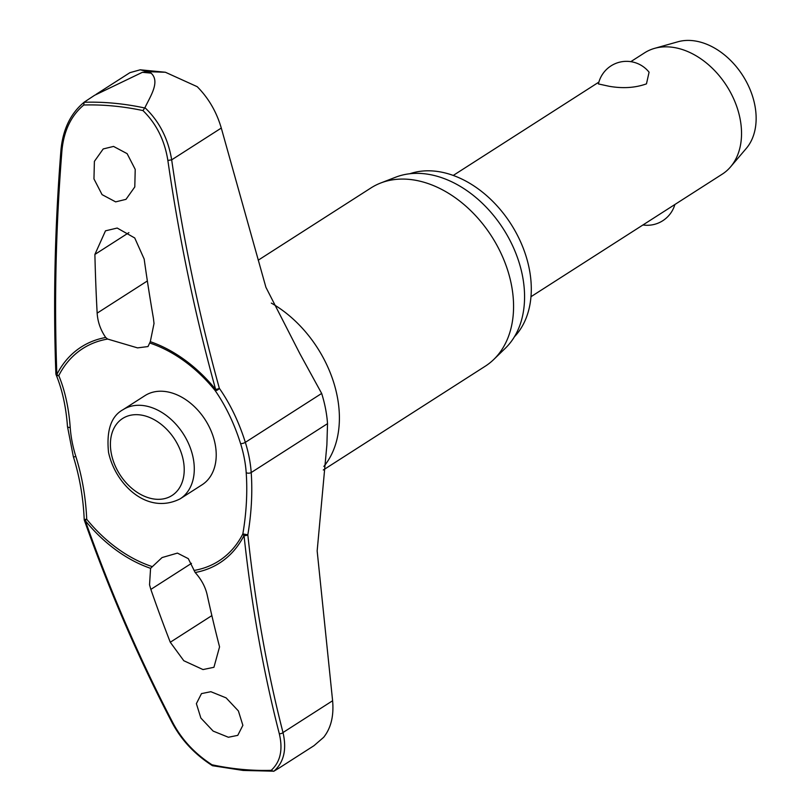 <?xml version="1.0" encoding="UTF-8"?>
<svg xmlns="http://www.w3.org/2000/svg" width="812" height="812" viewBox="0 0 812 812"><rect width="100%" height="100%" fill="white"/><g stroke="black" fill="none" stroke-linecap="round" stroke-linejoin="round"><path stroke-width="1.22" d="M151.834 566.482A126.124 89.878 57.3 0 1 86.711 519.244L84.204 519.477A2.883 2.883 0 0 0 84.367 520.319A2.883 0.822 -19.5 0 0 85.24 520.583A128.266 91.401 -122.7 0 0 150.575 568.329L162.055 557.57L177.422 553.104L188.303 558.656L195.164 572.511C201.335 579.392 205.324 586.782 207.131 594.678A1260.762 739.021 100.1 0 0 219.555 646.88L213.932 667.291L203.01 669.565L183.796 660.724L170.276 642.251A1260.762 802.266 -89.6 0 1 150.849 589.4L149.54 584.772L150.575 568.329M195.164 572.511A128.266 91.401 -122.7 0 0 244.026 535.504A2.883 1.33 -6.1 0 0 247.822 534.824L242.849 533.91A2.883 1.868 26.9 0 0 243.803 535.321A2.883 1.868 26.9 0 0 244.026 535.504A1256.712 700.614 104.3 0 0 279.287 733.662C283.104 749.679 280.414 761.9 271.198 770.334A359.513 256.186 57.3 0 1 241.956 769.38A359.513 256.186 57.3 0 1 212.003 764.782L213.038 765.635L212.003 764.782C195.174 753.901 182.294 740.209 173.372 723.715A1256.712 823.896 -94.5 0 1 85.24 520.583L86.711 519.244A163.963 107.499 85.5 0 0 75.861 456.527A109.397 77.952 57.3 0 1 70.218 427.528A163.963 91.411 104.3 0 0 58.789 375.601A126.124 89.878 57.3 0 1 107.631 339.061L105.702 337.487C100.556 329.956 97.704 321.836 97.156 313.138A1260.762 739.021 -79.9 0 1 94.892 254.43L105.489 230.831L117.192 228.05L134.731 237.967L144.171 259.058A1260.762 802.266 90.4 0 0 153.438 318.426L154.016 323.521L150.301 341.679L147.997 346.562L137.532 347.881L107.631 339.061M56.008 374.017A2.883 1.918 -22.5 0 0 56.089 374.708A2.883 1.918 -22.5 0 0 57.256 375.611A2.883 1.918 -22.5 0 0 57.388 375.631A2.883 1.918 -22.5 0 0 58.789 375.601A2.883 1.868 -153.1 0 1 57.053 374.697A2.883 1.868 -153.1 0 1 56.85 374.505A1256.712 700.614 -75.7 0 1 61.945 150.484C63.843 130.803 71.111 115.649 83.758 105.012A359.513 256.186 57.3 0 1 113 105.976A359.513 256.186 57.3 0 1 142.953 110.574L144.922 107.671C150.464 96.202 160.34 81.576 151.103 73.151A370.759 264.194 -122.7 0 0 146.718 72.704A370.759 264.194 -122.7 0 0 142.354 72.329L148.017 71.689L140.222 69.802L129.94 72.654L96.161 94.293M149.804 343.019A126.124 89.878 57.3 0 1 214.926 390.257A2.883 1.451 -34.9 0 0 215.809 390.511A2.883 1.451 -34.9 0 0 215.921 390.511A2.883 1.451 -34.9 0 0 219.341 388.309A2.883 0.619 164.6 0 1 215.627 389.415A128.266 91.401 -122.7 0 0 150.301 341.679M409.908 173.727A98.313 70.055 57.3 0 1 434.318 171.088A98.313 70.055 57.3 0 1 518.949 238.312A98.313 70.055 57.3 0 1 514.402 336.797M258.216 260.195L371.003 187.917A105.875 75.445 57.3 0 1 380.655 183.025A105.875 75.445 57.3 0 1 409.136 179.381A105.875 75.445 57.3 0 1 500.963 253.222A105.875 75.445 57.3 0 1 493.737 359.493A105.875 75.445 57.3 0 1 485.251 366.212L323.277 469.996M493.737 359.493L505.338 348.246A102.637 73.141 -122.7 0 0 512.352 245.224A102.637 73.141 -122.7 0 0 423.336 173.646A102.637 73.141 -122.7 0 0 395.728 177.178L380.655 183.025M279.287 767.929L273.898 771.197C283.865 762.407 286.9 749.527 283.002 732.536A2.883 1.675 165.6 0 1 279.287 733.662M212.551 765.716L243.164 770.446L273.898 771.197M115.649 201.873L102.068 194.636L93.959 178.914L94.395 161.365L103.205 148.951L113.548 146.424L127.129 153.661L135.218 169.393L134.792 186.943L125.992 199.346L115.649 201.873M144.648 107.966A361.543 257.627 -122.7 0 0 114.005 103.236A361.543 257.627 -122.7 0 0 84.093 102.282L83.758 105.012M105.702 337.487A128.266 91.401 -122.7 0 0 56.85 374.505A2.883 1.117 177.9 0 1 55.876 373.713A2.883 2.883 0 0 0 56.089 374.708C62.24 389.598 66.036 406.863 67.477 426.493L73.324 456.577C79.627 476.735 83.26 497.695 84.204 519.477M140.222 69.802L165.384 72.248L197.204 86.681C208.511 98.059 216.54 111.843 221.29 128.052L265.91 287.296L299.912 353.758L321.664 393.444A113.873 81.139 -122.7 0 1 327.53 423.641L326.881 444.925L317.157 550.922L332.605 700.746C333.955 715.91 330.981 728.1 323.663 737.306L313.95 745.71L278.628 768.345M228.395 737.255L213.15 731.094L200.868 718.052L196.382 703.649L201.498 693.6L210.866 691.702L226.112 697.873L238.383 710.926L242.869 725.329L237.764 735.357L228.395 737.255M123.008 409.705L144.942 395.647A52.942 37.728 57.3 0 1 164.014 391.374A52.942 37.728 57.3 0 1 211.424 431.73A52.942 37.728 57.3 0 1 202.066 484.794L180.132 498.852A52.942 37.728 -122.7 0 0 193.215 458.181A52.942 37.728 -122.7 0 0 142.08 405.432A52.942 37.728 -122.7 0 0 123.008 409.705C111.153 416.191 106.321 430.38 108.524 452.274C114.969 483.302 146.495 515.721 180.132 498.852M530.967 296.715L722.264 174.144A72.024 51.329 -122.7 0 0 730.536 166.907A72.024 51.329 -122.7 0 0 731.866 95.014A72.024 51.329 -122.7 0 0 670.489 47.045A72.024 51.329 -122.7 0 0 654.573 48.365A72.024 51.329 -122.7 0 0 644.555 52.851L630.812 61.651M609.223 86.295L598.414 83.941A28.806 28.806 0 0 1 649.082 72.207L646.464 83.859C635.309 87.858 622.895 88.67 609.223 86.295M730.536 166.907L746.238 148.474A64.828 46.193 -122.7 0 0 747.446 83.778A64.828 46.193 -122.7 0 0 692.21 40.6A64.828 46.193 -122.7 0 0 677.878 41.788L654.573 48.365M142.953 110.574C156.351 123.657 164.653 140.273 167.861 160.431A1256.712 823.896 85.5 0 0 215.627 389.415L214.926 390.257A163.963 107.499 -94.5 0 1 240.555 443.525A109.397 77.952 57.3 0 1 246.188 472.523A163.963 91.411 -75.7 0 1 242.849 533.91A126.124 89.878 57.3 0 1 194.017 570.45M273.593 771.319L271.198 770.334M240.555 443.525A2.883 0.721 -17.5 0 0 241.468 443.616A2.883 0.721 -17.5 0 0 245.336 442.347A166.358 109.062 85.5 0 0 219.341 388.309A1253.84 822.018 -94.5 0 1 171.677 159.842C168.165 138.639 159.243 121.252 144.922 107.671M142.354 72.329L94.618 95.278L84.448 101.987M165.384 72.248L148.017 71.689L151.103 73.151M75.861 456.527A2.883 0.721 162.5 0 1 74.369 456.811A2.883 0.721 162.5 0 1 73.324 456.577M332.605 700.746L283.002 732.536A1253.84 699.01 -75.7 0 1 247.822 534.824A166.358 92.741 104.3 0 0 251.202 472.543A113.873 81.139 -122.7 0 0 245.336 442.347L321.664 393.444M246.188 472.523A2.883 1.228 -4.1 0 0 247.183 473.041A2.883 1.228 -4.1 0 0 251.202 472.543L327.53 423.641M70.218 427.528A2.883 1.228 175.9 0 1 68.644 427.376A2.883 1.228 175.9 0 1 67.477 426.493M271.32 303.099A105.875 75.445 57.3 0 1 323.856 466.423M147.358 280.962L97.156 313.138M139.116 414.8A45.736 32.592 -122.7 0 0 111.335 453.624A45.736 32.592 -122.7 0 0 155.518 499.197A45.736 32.592 -122.7 0 0 183.299 460.384A45.736 32.592 -122.7 0 0 139.116 414.8M128.895 232.638L94.892 254.43M211.871 615.608L170.276 642.251M191.49 563.355L150.849 589.4M84.367 520.319C109.701 591.755 139.065 659.435 172.459 723.35A2.883 1.188 -27.6 0 0 173.372 723.715M221.29 128.052L171.677 159.842L167.861 160.431M60.981 149.824A2.883 0.71 4.6 0 0 60.971 149.865A2.883 0.71 4.6 0 0 61.945 150.484M598.88 82.114L453.248 175.433M642.952 224.965A28.806 28.806 0 0 0 674.884 204.502M212.389 765.655C195.012 754.531 181.705 740.432 172.469 723.36M84.316 102.079C70.745 113.193 62.971 129.128 60.971 149.865C54.871 226.284 53.166 300.897 55.876 373.713"/></g></svg>
